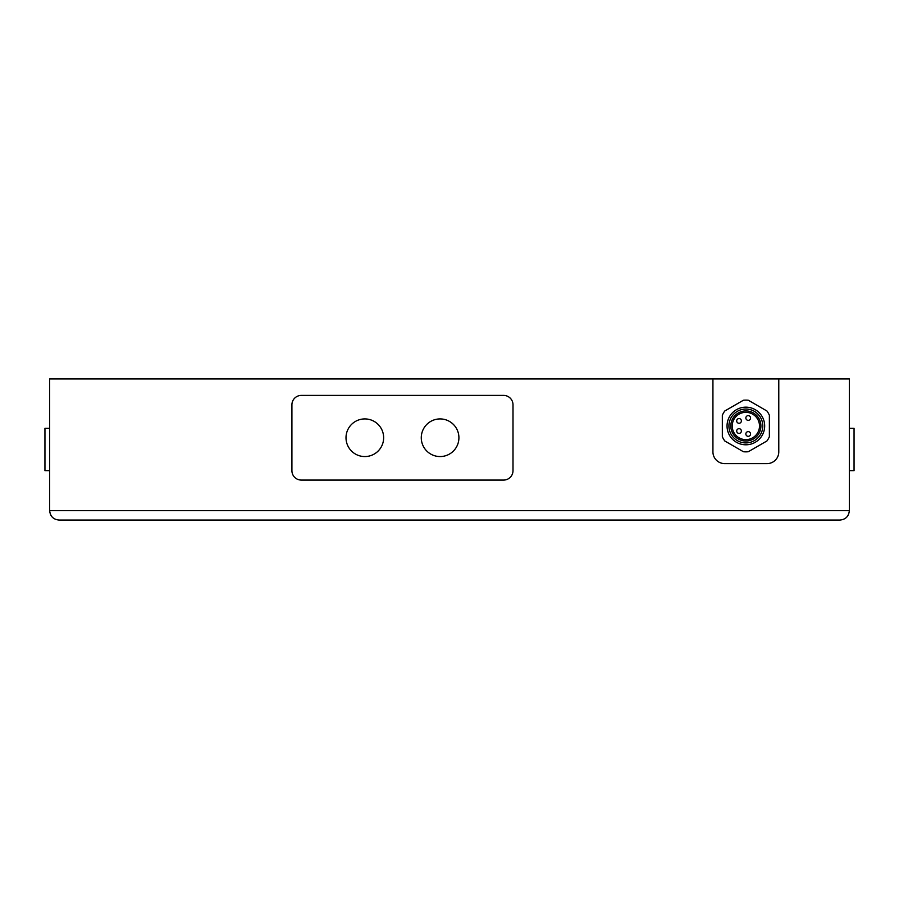 <?xml version="1.0" encoding="UTF-8"?>
<svg xmlns="http://www.w3.org/2000/svg" width="899" height="899" viewBox="0 0 899 899"><rect width="100%" height="100%" fill="white"/><g stroke="black" fill="none" stroke-linecap="round" stroke-linejoin="round"><path stroke-width="1.35" d="M849.341 510.654L849.341 378.94L778.781 378.94L778.781 451.849A11.766 11.766 0 0 1 767.027 463.614L724.684 463.614A11.766 11.766 0 0 1 712.929 451.849L712.929 378.94L49.659 378.94L49.659 510.654C50.22 516.352 53.356 519.487 59.064 520.06L839.936 520.06C845.644 519.487 848.78 516.352 849.341 510.654L49.659 510.654M778.781 378.94L712.929 378.94M49.659 428.329L44.95 428.329L44.95 470.671L49.659 470.671M849.341 470.671L854.05 470.671L854.05 428.329L849.341 428.329L854.05 428.329M724.763 440.959A25.869 25.869 0 0 1 722.335 436.757L722.335 415.203A25.869 25.869 0 0 1 724.763 411L743.428 400.224A25.869 25.869 0 0 1 748.283 400.224L766.948 411A25.869 25.869 0 0 1 769.375 415.203L769.375 436.757A25.869 25.869 0 0 1 766.948 440.959L748.283 451.736A25.869 25.869 0 0 1 743.428 451.736L724.763 440.959M727.044 425.98A18.812 18.812 0 0 1 755.261 409.686A18.812 18.812 0 0 1 755.261 442.274A18.812 18.812 0 0 1 727.044 425.98M728.92 425.98A16.935 16.935 0 0 1 754.328 411.315A16.935 16.935 0 0 1 754.328 440.645A16.935 16.935 0 0 1 728.92 425.98M730.808 425.98A15.058 15.058 0 0 1 753.384 412.944A15.058 15.058 0 0 1 753.384 439.015A15.058 15.058 0 0 1 730.808 425.98M759.498 425.98A13.642 13.642 0 0 1 739.034 437.791A13.642 13.642 0 0 1 739.034 414.169A13.642 13.642 0 0 1 759.498 425.98M748.204 415.63A2.349 2.349 0 0 0 745.855 417.979A2.349 2.349 0 0 0 748.204 420.339A2.349 2.349 0 0 0 750.564 417.979A2.349 2.349 0 0 0 748.204 415.63A2.349 2.349 0 0 0 745.855 417.979A2.349 2.349 0 0 0 748.204 420.339A2.349 2.349 0 0 0 750.564 417.979A2.349 2.349 0 0 0 748.204 415.63A2.349 2.349 0 0 1 750.564 417.979A2.349 2.349 0 0 1 748.204 420.339M748.204 436.33A2.349 2.349 0 0 1 745.855 433.981A2.349 2.349 0 0 1 748.204 431.621A2.349 2.349 0 0 0 745.855 433.981A2.349 2.349 0 0 0 748.204 436.33A2.349 2.349 0 0 0 750.564 433.981A2.349 2.349 0 0 0 748.204 431.621A2.349 2.349 0 0 0 745.855 433.981A2.349 2.349 0 0 0 748.204 436.33A2.349 2.349 0 0 0 750.564 433.981A2.349 2.349 0 0 0 748.204 431.621M739.034 418.574A2.349 2.349 0 0 0 736.686 420.923A2.349 2.349 0 0 0 739.034 423.272A2.349 2.349 0 0 0 741.383 420.923A2.349 2.349 0 0 0 739.034 418.574A2.349 2.349 0 0 0 736.686 420.923A2.349 2.349 0 0 0 739.034 423.272A2.349 2.349 0 0 0 741.383 420.923A2.349 2.349 0 0 0 739.034 418.574M739.034 428.688A2.349 2.349 0 0 0 736.686 431.037A2.349 2.349 0 0 0 739.034 433.385A2.349 2.349 0 0 0 741.383 431.037A2.349 2.349 0 0 0 739.034 428.688A2.349 2.349 0 0 0 736.686 431.037A2.349 2.349 0 0 0 739.034 433.385A2.349 2.349 0 0 0 741.383 431.037A2.349 2.349 0 0 0 739.034 428.688M513.003 404.808L513.003 470.671A9.406 9.406 0 0 1 503.597 480.077L301.322 480.077A9.406 9.406 0 0 1 291.917 470.671L291.917 404.808A9.406 9.406 0 0 1 301.322 395.403L503.597 395.403A9.406 9.406 0 0 1 513.003 404.808M440.094 456.557A18.812 18.812 0 0 1 423.8 428.329A18.812 18.812 0 0 1 456.389 428.329A18.812 18.812 0 0 1 440.094 456.557M364.825 456.557A18.812 18.812 0 0 1 348.531 428.329A18.812 18.812 0 0 1 381.12 428.329A18.812 18.812 0 0 1 364.825 456.557"/></g></svg>
